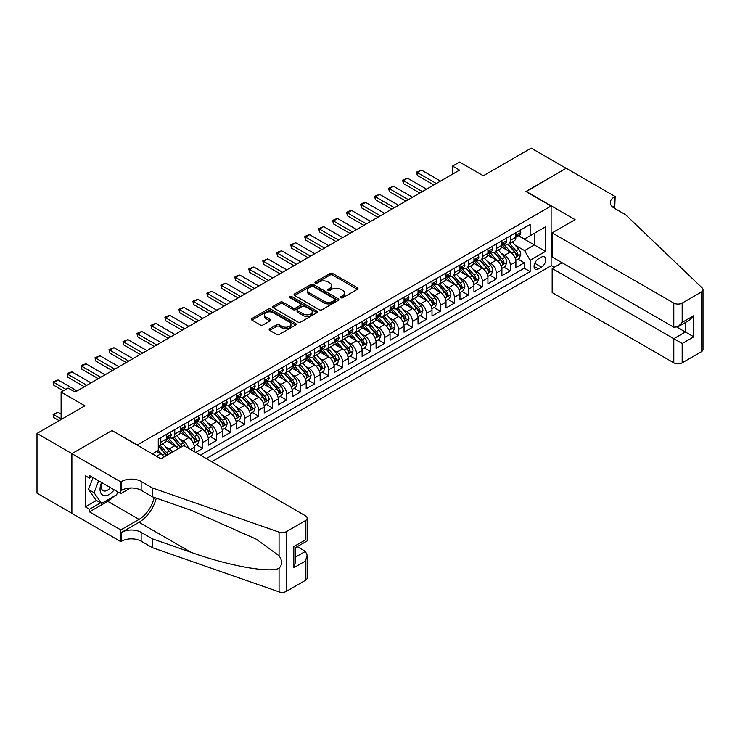 <?xml version="1.0" encoding="UTF-8"?>
<svg xmlns="http://www.w3.org/2000/svg" width="740" height="740" viewBox="0 0 740 740"><rect width="100%" height="100%" fill="white"/><g stroke="black" fill="none" stroke-linecap="round" stroke-linejoin="round"><path stroke-width="1.11" d="M340.9 297.748A1.36 0.786 0 0 0 342.814 297.748L357.401 289.331A1.943 1.119 0 0 0 357.966 288.545A1.943 1.119 0 0 0 357.401 287.749L332.695 273.486A1.943 1.119 0 0 0 329.957 273.486L315.37 281.903A1.36 0.786 0 0 0 314.972 282.458A1.36 0.786 0 0 0 315.37 283.013A1.36 0.786 0 0 0 317.293 283.013L319.18 281.931A6.207 3.589 0 0 1 327.959 281.931L330.022 283.115A6.207 3.589 0 0 1 331.844 285.649A6.207 3.589 0 0 1 330.022 288.184L328.135 289.275A1.36 0.786 0 0 0 327.737 289.83A1.36 0.786 0 0 0 328.135 290.385A1.36 0.786 0 0 0 330.059 290.385L331.946 289.294A6.207 3.589 0 0 1 340.724 289.294L342.786 290.487A6.207 3.589 0 0 1 344.6 293.022A6.207 3.589 0 0 1 342.786 295.556L340.9 296.638A1.36 0.786 0 0 0 340.502 297.193A1.36 0.786 0 0 0 340.9 297.748L340.9 296.638M269.712 328.791A1.943 1.119 0 0 0 269.147 329.578A1.943 1.119 0 0 0 269.712 330.373L276.64 334.378A1.943 1.119 0 0 0 279.387 334.378L295.575 325.026A1.943 1.119 0 0 0 296.148 324.231A1.943 1.119 0 0 0 295.575 323.445L270.877 309.181A1.943 1.119 0 0 0 268.13 309.181L251.942 318.533A1.943 1.119 0 0 0 251.369 319.319A1.943 1.119 0 0 0 251.942 320.115L260.314 324.943A1.943 1.119 0 0 0 263.052 324.943L269.989 320.947A1.943 1.119 0 0 0 270.553 320.152A1.943 1.119 0 0 0 269.989 319.356L265.836 316.961A5.189 2.997 0 0 1 264.319 314.842A5.189 2.997 0 0 1 267.519 312.077A5.189 2.997 0 0 1 273.18 312.724L289.433 322.113A5.189 2.997 0 0 1 290.959 324.231A5.189 2.997 0 0 1 287.749 327.006A5.189 2.997 0 0 1 282.097 326.349L279.387 324.786A1.943 1.119 0 0 0 276.64 324.786L269.712 328.791L269.712 330.373M112.147 430.661L137.307 444.953L551.115 206.035L525.955 191.512L566.146 168.304L531.2 148.13L483.312 175.769L459.549 162.051L452.556 166.084L459.549 170.117L75.092 392.08L68.108 388.047L61.115 392.08L61.115 419.525M112.147 430.421L71.947 453.629L37 433.446L84.878 405.807L61.115 392.08M319.319 309.736A1.943 1.119 0 0 0 322.067 309.736L338.254 300.385A1.943 1.119 0 0 0 338.818 299.598A1.943 1.119 0 0 0 338.254 298.803L313.557 284.539A1.943 1.119 0 0 0 310.809 284.539L294.622 293.891A1.943 1.119 0 0 0 294.048 294.687A1.943 1.119 0 0 0 294.622 295.473L319.319 309.736M290.422 298.044A1.36 0.786 0 0 1 291.8 298.239L291.8 296.62L316.914 311.124A1.943 1.119 0 0 1 317.488 311.91A1.943 1.119 0 0 1 316.914 312.706L300.727 322.057A1.943 1.119 0 0 1 297.98 322.057L273.282 307.794L280.21 303.825L280.21 302.207L273.282 306.212A1.943 1.119 0 0 0 272.709 306.998A1.943 1.119 0 0 0 273.282 307.794L273.282 306.212M280.21 303.825A1.943 1.119 0 0 1 282.957 303.825L282.957 302.207A1.943 1.119 0 0 0 280.21 302.207M282.957 302.207L292.966 307.988A1.943 1.119 0 0 0 295.713 307.988L300.311 305.333A1.943 1.119 0 0 0 300.884 304.547A1.943 1.119 0 0 0 300.311 303.752L289.886 297.73A1.36 0.786 0 0 1 289.488 297.175A1.36 0.786 0 0 1 290.321 296.453A1.36 0.786 0 0 1 291.8 296.62M71.882 513.31L37 493.173L37 433.446M195.749 452.454L202.732 448.421L196.368 444.749M193.63 430.819L197.145 432.845A7.909 4.57 60 0 1 202.732 442.529L208.329 439.301L208.329 445.193L216.718 440.346L210.354 436.674M207.616 422.743L211.122 424.769A7.909 4.57 60 0 1 216.718 434.454L222.305 431.226L222.305 437.118L230.695 432.28L224.331 428.608M221.593 414.678L225.099 416.703A7.909 4.57 60 0 1 230.695 426.388L236.282 423.16L236.282 429.052L244.672 424.205L238.317 420.533M235.57 406.602L239.085 408.628A7.909 4.57 60 0 1 244.672 418.313L250.268 415.085L250.268 420.977L258.658 416.139L252.294 412.467M249.556 398.527L253.061 400.562A7.909 4.57 60 0 1 258.658 410.247L264.245 407.019L264.245 412.911L272.635 408.064L266.271 404.392M263.532 390.461L267.038 392.487A7.909 4.57 60 0 1 272.635 402.171L278.221 398.943L278.221 404.836L286.611 399.989L280.257 396.316M277.509 382.386L281.024 384.411A7.909 4.57 60 0 1 286.611 394.096L292.207 390.868L292.207 396.76L300.597 391.923L294.233 388.25M291.495 374.32L295.001 376.346A7.909 4.57 60 0 1 300.597 386.03L306.184 382.802L306.184 388.694L314.574 383.847L308.21 380.175M305.472 366.245L308.978 368.27A7.909 4.57 60 0 1 314.574 377.955L320.17 374.727L320.17 380.619L328.551 375.781L322.196 372.109M319.449 358.179L322.964 360.204A7.909 4.57 60 0 1 328.551 369.889L334.147 366.661L334.147 372.553L342.537 367.706L336.173 364.034M333.435 350.103L336.94 352.129A7.909 4.57 60 0 1 342.537 361.814L348.124 358.586L348.124 364.478L356.514 359.64L350.15 355.968M347.411 342.028L350.927 344.054A7.909 4.57 60 0 1 356.514 353.748L362.11 350.519L362.11 356.412L370.49 351.565L364.136 347.893M361.388 333.962L364.903 335.988A7.909 4.57 60 0 1 370.49 345.673L376.087 342.444L376.087 348.337L384.476 343.49L378.112 339.817M375.374 325.887L378.88 327.913A7.909 4.57 60 0 1 384.476 337.597L390.063 334.369L390.063 340.261L398.453 335.424L392.089 331.751M389.351 317.821L392.866 319.846A7.909 4.57 60 0 1 398.453 329.531L404.049 326.303L404.049 332.195L412.439 327.348L406.075 323.676M403.337 309.746L406.843 311.771A7.909 4.57 60 0 1 412.439 321.456L418.026 318.228L418.026 324.12L426.416 319.282L420.052 315.61M417.314 301.68L420.82 303.705A7.909 4.57 60 0 1 426.416 313.39L432.003 310.162L432.003 316.054L440.393 311.207L434.038 307.535M431.291 293.604L434.805 295.63A7.909 4.57 60 0 1 440.393 305.315L445.989 302.087L445.989 307.979L454.379 303.141L448.014 299.469M445.276 285.529L448.782 287.555A7.909 4.57 60 0 1 454.379 297.249L459.966 294.021L459.966 299.913L468.355 295.066L461.991 291.394M459.253 277.463L462.759 279.489A7.909 4.57 60 0 1 468.355 289.173L473.942 285.945L473.942 291.838L482.332 286.99L475.977 283.318M473.23 269.388L476.745 271.414A7.909 4.57 60 0 1 482.332 281.098L487.928 277.87L487.928 283.762L496.318 278.925L489.954 275.252M487.216 261.322L490.722 263.348A7.909 4.57 60 0 1 496.318 273.032L501.905 269.804L501.905 275.696L510.295 270.849L510.295 264.957A7.909 4.57 -120 0 0 504.699 255.272L501.193 253.246M503.931 267.177L510.295 270.849M164.067 456.941A7.909 4.57 -120 0 0 160.793 453.833L156.603 451.409M178.044 448.875A7.909 4.57 -120 0 0 174.769 445.757L166.13 440.763M172.457 452.103A7.909 4.57 60 0 0 169.183 448.986L165.667 446.96M194.343 451.65L194.343 447.367A7.909 4.57 -120 0 0 188.756 437.682L180.107 432.697M188.422 448.227A7.909 4.57 60 0 0 183.159 440.911L179.654 438.885M208.329 439.301A7.909 4.57 -120 0 0 202.732 429.616L194.084 424.621M222.305 431.226A7.909 4.57 -120 0 0 216.718 421.541L208.07 416.555M236.282 423.16A7.909 4.57 -120 0 0 230.695 413.475L222.046 408.48M250.268 415.085A7.909 4.57 -120 0 0 244.672 405.4L236.032 400.405M264.245 407.019A7.909 4.57 -120 0 0 258.658 397.325L250.009 392.339M278.221 398.943A7.909 4.57 -120 0 0 272.635 389.259L263.986 384.264M292.207 390.868A7.909 4.57 -120 0 0 286.611 381.183L277.972 376.197M306.184 382.802A7.909 4.57 -120 0 0 300.597 373.117L291.949 368.122M320.17 374.727A7.909 4.57 -120 0 0 314.574 365.042L305.925 360.056M334.147 366.661A7.909 4.57 -120 0 0 328.551 356.976L319.911 351.981M348.124 358.586A7.909 4.57 -120 0 0 342.537 348.901L333.888 343.906M362.11 350.519A7.909 4.57 -120 0 0 356.514 340.825L347.865 335.84M376.087 342.444A7.909 4.57 -120 0 0 370.49 332.76L361.851 327.764M390.063 334.369A7.909 4.57 -120 0 0 384.476 324.684L375.828 319.699M404.049 326.303A7.909 4.57 -120 0 0 398.453 316.618L389.804 311.623M418.026 318.228A7.909 4.57 -120 0 0 412.439 308.543L403.79 303.557M432.003 310.162A7.909 4.57 -120 0 0 426.416 300.477L417.767 295.482M445.989 302.087A7.909 4.57 -120 0 0 440.393 292.402L431.753 287.407M459.966 294.021A7.909 4.57 -120 0 0 454.379 284.327L445.73 279.341M473.942 285.945A7.909 4.57 -120 0 0 468.355 276.261L459.707 271.266M487.928 277.87A7.909 4.57 -120 0 0 482.332 268.185L473.693 263.2M501.905 269.804A7.909 4.57 -120 0 0 496.318 260.119L487.669 255.124M541.467 257.132L538.396 258.907A6.133 3.543 120 0 0 534.391 264.31A6.133 3.543 120 0 0 535.335 269.221A6.133 3.543 120 0 0 538.396 268.916L541.467 267.14A6.133 3.543 120 0 0 545.473 261.738A6.133 3.543 120 0 0 544.538 256.826A6.133 3.543 120 0 0 541.467 257.132M211.751 461.695L551.115 265.771L551.115 206.035M206.303 458.55L530.145 271.58L530.145 260.276L524.558 250.592L515.17 245.181M152.338 453.87L158.277 450.438L158.277 439.135L530.145 224.442L530.145 235.746L545.528 226.865L545.528 251.396L530.145 260.276M169.108 437.322L169.183 437.358A7.909 4.57 60 0 0 173.132 437.756L178.728 434.528A7.909 4.57 -120 0 0 180.366 430.902L180.366 426.388M183.085 429.246L183.159 429.293A7.909 4.57 60 0 0 187.118 429.681L192.705 426.453A7.909 4.57 -120 0 0 194.343 422.836L194.343 418.313M197.071 421.18L197.145 421.217A7.909 4.57 60 0 0 201.095 421.615L206.691 418.387A7.909 4.57 -120 0 0 208.329 414.761L208.329 410.247M211.048 413.105L211.122 413.151A7.909 4.57 60 0 0 215.072 413.54L220.668 410.312A7.909 4.57 -120 0 0 222.305 406.695L222.305 402.171M225.025 405.039L225.099 405.076A7.909 4.57 60 0 0 229.058 405.464L234.645 402.236A7.909 4.57 -120 0 0 236.282 398.62L236.282 394.096M239.011 396.964L239.085 397.01A7.909 4.57 60 0 0 243.035 397.399L248.631 394.17A7.909 4.57 -120 0 0 250.268 390.554L250.268 386.03M252.988 388.889L253.061 388.935A7.909 4.57 60 0 0 257.021 389.323L262.608 386.095A7.909 4.57 -120 0 0 264.245 382.478L264.245 377.955M266.964 380.822L267.038 380.86A7.909 4.57 60 0 0 270.997 381.257L276.584 378.029A7.909 4.57 -120 0 0 278.221 374.403L278.221 369.889M280.95 372.747L281.024 372.793A7.909 4.57 60 0 0 284.974 373.182L290.57 369.954A7.909 4.57 -120 0 0 292.207 366.337L292.207 361.814M294.927 364.681L295.001 364.718A7.909 4.57 60 0 0 298.96 365.116L304.547 361.888A7.909 4.57 -120 0 0 306.184 358.262L306.184 353.748M308.913 356.606L308.978 356.652A7.909 4.57 60 0 0 312.937 357.041L318.524 353.812A7.909 4.57 -120 0 0 320.17 350.196L320.17 345.673M322.89 348.54L322.964 348.577A7.909 4.57 60 0 0 326.914 348.966L332.51 345.737A7.909 4.57 -120 0 0 334.147 342.121L334.147 337.597M336.867 340.465L336.94 340.511A7.909 4.57 60 0 0 340.9 340.9L346.486 337.671A7.909 4.57 -120 0 0 348.124 334.045L348.124 329.531M350.853 332.389L350.927 332.436A7.909 4.57 60 0 0 354.876 332.824L360.473 329.596A7.909 4.57 -120 0 0 362.11 325.979L362.11 321.456M364.829 324.324L364.903 324.361A7.909 4.57 60 0 0 368.853 324.758L374.449 321.53A7.909 4.57 -120 0 0 376.087 317.904L376.087 313.39M378.806 316.248L378.88 316.295A7.909 4.57 60 0 0 382.839 316.683L388.426 313.455A7.909 4.57 -120 0 0 390.063 309.838L390.063 305.315M392.792 308.182L392.866 308.219A7.909 4.57 60 0 0 396.816 308.617L402.412 305.389A7.909 4.57 -120 0 0 404.049 301.763L404.049 297.249M406.769 300.107L406.843 300.153A7.909 4.57 60 0 0 410.793 300.542L416.389 297.314A7.909 4.57 -120 0 0 418.026 293.697L418.026 289.173M420.746 292.041L420.82 292.078A7.909 4.57 60 0 0 424.779 292.466L430.365 289.238A7.909 4.57 -120 0 0 432.003 285.621L432.003 281.098M434.732 283.966L434.805 284.012A7.909 4.57 60 0 0 438.755 284.401L444.352 281.172A7.909 4.57 -120 0 0 445.989 277.546L445.989 273.032M448.708 275.891L448.782 275.937A7.909 4.57 60 0 0 452.741 276.325L458.328 273.097A7.909 4.57 -120 0 0 459.966 269.48L459.966 264.957M462.685 267.825L462.759 267.861A7.909 4.57 60 0 0 466.718 268.259L472.305 265.031A7.909 4.57 -120 0 0 473.942 261.405L473.942 256.891M476.671 259.749L476.745 259.796A7.909 4.57 60 0 0 480.695 260.184L486.291 256.956A7.909 4.57 -120 0 0 487.928 253.339L487.928 248.816M490.648 251.683L490.722 251.72A7.909 4.57 60 0 0 494.681 252.118L500.268 248.89A7.909 4.57 -120 0 0 501.905 245.264L501.905 240.74M200.429 455.156L524.271 268.185L524.271 262.783L515.891 267.621L515.891 261.729A7.909 4.57 -120 0 0 510.295 252.044L501.646 247.058M504.634 243.608L504.699 243.654A7.909 4.57 -120 0 0 508.658 244.043A7.909 4.57 -120 0 0 510.295 240.426L510.295 235.903M508.658 244.043L514.254 240.814A7.909 4.57 -120 0 0 515.891 237.198L515.891 232.674M160.793 437.682L160.793 442.206A7.909 4.57 60 0 1 159.156 445.822A7.909 4.57 60 0 1 158.277 446.146M159.156 445.822L164.752 442.594A7.909 4.57 -120 0 0 166.389 438.977L166.389 434.454M174.769 429.616L174.769 434.13A7.909 4.57 60 0 1 173.132 437.756M188.756 421.541L188.756 426.064A7.909 4.57 60 0 1 187.118 429.681M202.732 413.475L202.732 417.989A7.909 4.57 60 0 1 201.095 421.615M216.718 405.4L216.718 409.923A7.909 4.57 60 0 1 215.072 413.54M230.695 397.325L230.695 401.848A7.909 4.57 60 0 1 229.058 405.464M244.672 389.259L244.672 393.782A7.909 4.57 60 0 1 243.035 397.399M258.658 381.183L258.658 385.707A7.909 4.57 60 0 1 257.021 389.323M272.635 373.117L272.635 377.631A7.909 4.57 60 0 1 270.997 381.257M286.611 365.042L286.611 369.565A7.909 4.57 60 0 1 284.974 373.182M300.597 356.976L300.597 361.49A7.909 4.57 60 0 1 298.96 365.116M314.574 348.901L314.574 353.424A7.909 4.57 60 0 1 312.937 357.041M328.551 340.825L328.551 345.349A7.909 4.57 60 0 1 326.914 348.966M342.537 332.76L342.537 337.283A7.909 4.57 60 0 1 340.9 340.9M356.514 324.684L356.514 329.207A7.909 4.57 60 0 1 354.876 332.824M370.49 316.618L370.49 321.132A7.909 4.57 60 0 1 368.853 324.758M384.476 308.543L384.476 313.066A7.909 4.57 60 0 1 382.839 316.683M398.453 300.477L398.453 304.991A7.909 4.57 60 0 1 396.816 308.617M412.439 292.402L412.439 296.925A7.909 4.57 60 0 1 410.793 300.542M426.416 284.327L426.416 288.85A7.909 4.57 60 0 1 424.779 292.466M440.393 276.261L440.393 280.775A7.909 4.57 60 0 1 438.755 284.401M454.379 268.185L454.379 272.709A7.909 4.57 60 0 1 452.741 276.325M468.355 260.119L468.355 264.633A7.909 4.57 60 0 1 466.718 268.259M482.332 252.044L482.332 256.567A7.909 4.57 60 0 1 480.695 260.184M496.318 243.978L496.318 248.492A7.909 4.57 60 0 1 494.681 252.118M496.318 273.032L496.318 278.925M482.332 281.098L482.332 286.99M468.355 289.173L468.355 295.066M454.379 297.249L454.379 303.141M440.393 305.315L440.393 311.207M426.416 313.39L426.416 319.282M412.439 321.456L412.439 327.348M398.453 329.531L398.453 335.424M384.476 337.597L384.476 343.49M370.49 345.673L370.49 351.565M356.514 353.748L356.514 359.64M342.537 361.814L342.537 367.706M328.551 369.889L328.551 375.781M314.574 377.955L314.574 383.847M300.597 386.03L300.597 391.923M286.611 394.096L286.611 399.989M272.635 402.171L272.635 408.064M258.658 410.247L258.658 416.139M244.672 418.313L244.672 424.205M230.695 426.388L230.695 432.28M216.718 434.454L216.718 440.346M202.732 442.529L202.732 448.421M524.558 250.592L534.345 244.94L534.345 233.322L545.528 226.865M518.333 235.699L545.528 251.396M518.611 235.542L524.558 238.974L530.145 235.746M452.556 166.084L452.556 174.159M517.917 259.111L524.271 262.783M524.271 268.185L530.145 271.58M341.436 297.943L342.786 297.166A6.207 3.589 0 0 0 344.6 294.631L344.6 293.022M331.844 285.649L331.844 287.268A6.207 3.589 0 0 1 330.022 289.803L328.68 290.579M357.374 289.349L332.695 275.104A1.943 1.119 0 0 0 329.957 275.104L315.915 283.207M338.226 300.403L313.557 286.158A1.943 1.119 0 0 0 310.809 286.158L294.64 295.491M334.822 300.144A1.36 0.786 0 0 0 335.22 299.598A1.36 0.786 0 0 0 334.822 299.043L313.14 286.519A1.36 0.786 0 0 0 311.226 286.519L309.228 287.675A6.207 3.589 0 0 0 307.414 290.21A6.207 3.589 0 0 0 309.228 292.744L324.055 301.3A6.207 3.589 0 0 0 332.834 301.3L334.822 300.144L334.822 301.763A1.36 0.786 0 0 0 335.22 301.208L335.22 299.598M307.414 290.21L307.414 291.819A6.207 3.589 0 0 0 309.228 294.354L309.228 292.744M334.822 301.763L332.834 302.91A6.207 3.589 0 0 1 324.055 302.91L309.228 294.354M282.957 303.825L292.966 309.607A1.943 1.119 0 0 0 295.713 309.607L300.311 306.952A1.943 1.119 0 0 0 300.884 306.157L300.884 304.547M291.8 298.239L316.887 312.724M303.363 313.991A5.189 2.997 0 0 0 309.024 314.639A5.189 2.997 0 0 0 312.225 311.873A5.189 2.997 0 0 0 310.707 309.755L304.982 306.443A1.943 1.119 0 0 0 302.235 306.443L297.637 309.098A1.943 1.119 0 0 0 297.064 309.894A1.943 1.119 0 0 0 297.637 310.689L303.363 313.991L303.363 315.61A5.189 2.997 0 0 0 309.024 316.257A5.189 2.997 0 0 0 312.225 313.492L312.225 311.873M297.064 309.894L297.064 311.503A1.943 1.119 0 0 0 297.637 312.299L297.637 310.689M303.363 315.61L297.637 312.299M290.959 324.231L290.959 325.85A5.189 2.997 0 0 1 287.749 328.615A5.189 2.997 0 0 1 282.097 327.968L279.387 326.405A1.943 1.119 0 0 0 276.64 326.405L269.739 330.392M264.319 314.842L264.319 316.461A5.189 2.997 0 0 0 265.836 318.579L265.836 316.961M269.961 320.957L265.836 318.579M295.556 325.036L270.877 310.791A1.943 1.119 0 0 0 268.13 310.791L251.97 320.124M515.771 260.351L519.378 258.26L520.775 254.227A5.236 3.025 -120 0 0 518.74 249.306L512.348 241.906M511.072 252.553L503.774 244.107M506.918 250.092L502.682 245.19A12.552 7.252 -120 0 0 502.293 244.755M507.945 244.329L514.402 251.804A5.236 3.025 60 0 1 516.27 255.42C517.057 256.466 517.621 256.151 517.954 254.449A5.236 3.025 -120 0 0 516.085 250.842L509.694 243.442M508.325 244.209L515.271 252.238A2.673 1.545 60 0 1 515.937 253.284L517.954 254.449M516.27 255.42L516.659 256.04M519.591 230.538L520.775 232.591A5.236 3.025 60 0 1 519.693 234.913L517.038 236.449A5.236 3.025 -120 0 0 517.954 235.237L517.843 234.774M516.058 236.689L516.085 236.689A5.236 3.025 -120 0 0 517.038 236.449M517.279 234.848L517.954 235.237C517.621 234.451 517.066 234.774 516.27 236.208A5.236 3.025 60 0 1 515.891 236.948M436.341 183.52L417.323 172.54L417.323 175.445L416.555 172.096L421.523 170.117L440.531 181.097M433.825 184.972L417.323 175.445M421.523 170.117L417.323 172.54L416.555 172.096M101.574 482.517A12.848 7.418 120 0 0 104.59 495.689A12.848 7.418 120 0 0 114.182 489.788M102.009 482.767A8.797 5.078 120 0 0 103.082 490.638A8.797 5.078 120 0 0 104.368 491.036A8.797 5.078 120 0 0 110.436 487.632M117.79 491.869L116.68 494.709L101.593 503.422L95.997 500.194L88.449 489.464L93.055 477.596M101.593 503.422L94.045 492.692L98.651 480.824M88.449 489.464L94.045 492.692M562.095 262.737L552.17 268.472L552.17 292.605L673.788 362.822L673.788 338.689L685.397 331.992L685.397 322.538M552.17 268.472L682.178 343.536L682.178 362.822L701.261 351.805L701.261 292.078A5.929 3.423 0 0 0 703 289.654A5.929 3.423 0 0 0 702.149 287.888L625.559 214.711L614.376 208.255A13.838 7.992 180 0 1 610.324 202.612A13.838 7.992 180 0 1 614.376 196.96L615.144 196.516L566.211 168.267L526.159 191.632M526.159 191.392L575.091 219.641L552.17 232.878L673.788 303.095A5.929 3.423 0 0 0 682.178 303.095L701.261 292.078M615.144 196.516L614.727 208.458M551.115 265.521L554.195 267.297M552.17 232.878L552.17 257.011L673.788 327.228L673.788 303.095M703 289.654L703 349.382A5.929 3.423 180 0 1 701.261 351.805M682.178 362.822A5.929 3.423 180 0 1 673.788 362.822M612.637 207.024A13.838 7.992 180 0 1 614.376 205.794L614.376 196.96M677.146 327.228L693.787 336.839L682.178 343.536M682.178 303.095L682.178 322.39L677.988 326.812L673.788 327.228M682.178 322.39L693.787 315.684L689.587 320.115L677.988 326.812M183.788 445.554L305.417 515.771A5.929 3.423 -0 0 1 307.156 518.194A5.929 3.423 -0 0 1 305.417 520.618L286.334 531.635L286.334 591.362A5.929 3.423 180 0 1 279.072 591.87L152.338 547.655L141.155 541.199A13.838 7.992 -0 0 0 121.582 541.199L120.814 541.643L71.882 513.394L71.882 453.666L111.934 430.541L160.867 458.791L183.788 445.554M152.338 547.655L152.338 538.822L191.197 552.373C228.336 565.767 269.832 573.26 279.072 568.255C282.44 564.805 282.44 560.643 279.072 555.768L256.271 539.183L191.197 510.323L152.338 496.771L141.155 490.315A13.838 7.992 -0 0 0 121.582 490.315L121.582 481.472L120.814 481.916L71.882 453.666M152.338 496.771L152.338 487.928L141.155 481.472A13.838 7.992 -0 0 0 121.582 481.472M191.197 552.373L139.055 522.274L121.582 532.365A13.838 7.992 -0 0 1 141.155 532.365L152.338 538.822M305.417 580.345L305.417 561.059L307.156 555.213L307.156 577.922A5.929 3.423 180 0 1 305.417 580.345L286.334 591.362M279.072 555.768L279.072 532.143L152.338 487.928M113.905 496.318A22.246 12.839 -60 0 1 107.735 501.332L89.494 511.858L89.494 509.277L100.612 502.858M91.732 476.828L89.494 478.123L85.303 475.7L85.303 506.854L89.494 509.277M89.494 478.123L89.494 475.543L120.814 493.617L120.814 481.916M120.814 541.643L120.814 529.942L139.055 519.406A22.246 12.839 120 0 0 154.197 497.419M89.494 511.858L120.814 529.942M297.23 546.638L305.417 551.374L307.156 555.213M139.055 522.274A25.752 14.865 120 0 0 156.279 498.14M130.573 487.984L120.814 493.617M279.072 532.143A5.929 3.423 -0 0 0 286.334 531.635M85.303 506.854L96.422 500.434M305.417 561.059L293.817 567.756L295.547 561.91L295.547 547.609L307.156 540.912L307.156 518.194M293.817 567.756L293.817 546.61C296.074 547.915 296.074 547.915 293.817 546.61L305.417 539.904C307.683 541.218 307.683 541.218 305.417 539.913L305.417 520.618M501.794 268.417L505.401 266.335L506.798 262.293A5.236 3.025 -120 0 0 504.763 257.372L498.372 249.981M497.095 260.628L489.788 252.174M492.942 258.168L488.696 253.265A12.552 7.252 -120 0 0 488.308 252.821M493.969 252.396L500.425 259.879A5.236 3.025 60 0 1 502.293 263.486C503.08 264.541 503.644 264.217 503.968 262.515A5.236 3.025 -120 0 0 502.099 258.907L495.717 251.517M494.348 252.275L501.285 260.314A2.673 1.545 60 0 1 501.96 261.359L503.968 262.515M502.293 263.486L502.673 264.106M487.808 276.492L491.425 274.401L492.822 270.368A5.236 3.025 -120 0 0 490.777 265.447L484.395 258.057M483.109 268.703L475.811 260.249M478.956 266.233L474.719 261.331A12.552 7.252 -120 0 0 474.331 260.896M479.983 260.471L486.448 267.954A5.236 3.025 60 0 1 488.317 271.562C489.103 272.616 489.658 272.292 489.991 270.59A5.236 3.025 -120 0 0 488.123 266.983L481.74 259.583M480.362 260.351L487.309 268.389A2.673 1.545 60 0 1 487.984 269.425L489.991 270.59M488.317 271.562L488.696 272.181M473.831 284.558L477.439 282.476L478.835 278.434A5.236 3.025 -120 0 0 476.801 273.522L470.409 266.123M469.132 276.769L461.834 268.315M464.979 274.309L460.743 269.406A12.552 7.252 -120 0 0 460.354 268.962M466.006 268.537L472.462 276.02A5.236 3.025 60 0 1 474.331 279.627C475.117 280.682 475.681 280.358 476.014 278.666A5.236 3.025 -120 0 0 474.146 275.049L467.754 267.658M466.385 268.417L473.322 276.455A2.673 1.545 60 0 1 473.998 277.5L476.014 278.666M474.331 279.627L474.71 280.247M459.845 292.633L463.462 290.543L464.859 286.51A5.236 3.025 -120 0 0 462.815 281.589L456.432 274.198M455.156 284.845L447.848 276.39M450.993 282.384L446.757 277.472A12.552 7.252 -120 0 0 446.368 277.038M452.029 276.612L458.486 284.095A5.236 3.025 60 0 1 460.354 287.703C461.14 288.757 461.695 288.433 462.028 286.732A5.236 3.025 -120 0 0 460.16 283.124L453.777 275.724M452.408 276.492L459.346 284.53A2.673 1.545 60 0 1 460.021 285.575L462.028 286.732M460.354 287.703L460.733 288.322M505.614 238.604L506.798 240.667A5.236 3.025 60 0 1 505.716 242.979L503.061 244.514A5.236 3.025 -120 0 0 503.968 243.312L503.857 242.84M502.081 244.764L502.099 244.764A5.236 3.025 -120 0 0 503.061 244.514M503.293 242.914L503.968 243.312C503.644 242.517 503.08 242.84 502.293 244.274A5.236 3.025 60 0 1 501.905 245.023M422.364 191.595L403.346 180.615L403.346 183.52L402.579 180.172L407.546 178.192L426.555 189.172M419.848 193.047L403.346 183.52M407.546 178.192L403.346 180.615L402.579 180.172M491.628 246.679L492.822 248.732A5.236 3.025 60 0 1 491.739 251.054L489.075 252.59A5.236 3.025 -120 0 0 489.991 251.378L489.88 250.916M488.104 252.83L488.123 252.83A5.236 3.025 -120 0 0 489.075 252.59M489.316 250.989L489.991 251.378C489.658 250.592 489.103 250.916 488.317 252.349A5.236 3.025 60 0 1 487.928 253.099M408.378 199.661L389.37 188.681L389.37 191.595L388.602 188.238L393.56 186.267L412.578 197.238M405.862 201.113L389.37 191.595M393.56 186.267L389.37 188.681L388.602 188.238M477.651 254.745L478.835 256.808A5.236 3.025 60 0 1 477.753 259.13L475.099 260.656A5.236 3.025 -120 0 0 476.014 259.453L475.903 258.991M474.118 260.906L474.146 260.906A5.236 3.025 -120 0 0 475.099 260.656M475.33 259.065L476.014 259.453C475.681 258.667 475.126 258.982 474.331 260.425A5.236 3.025 60 0 1 473.942 261.164M394.401 207.737L375.384 196.757L375.384 199.661L374.616 196.313L379.583 194.333L398.592 205.313M391.886 209.189L375.384 199.661M379.583 194.333L375.384 196.757L374.616 196.313M463.675 262.82L464.859 264.874A5.236 3.025 60 0 1 463.776 267.196L461.122 268.731A5.236 3.025 -120 0 0 462.028 267.519L461.917 267.057M460.141 268.971L460.16 268.971A5.236 3.025 -120 0 0 461.122 268.731M461.353 267.131L462.028 267.519C461.704 266.733 461.14 267.057 460.354 268.49A5.236 3.025 60 0 1 459.966 269.24M380.416 215.803L361.407 204.832L361.407 207.737L360.639 204.388L362.739 203.176L365.597 202.409L384.615 213.379M377.9 217.255L361.407 207.737M365.597 202.409L361.407 204.832L360.639 204.388M445.868 300.699L449.485 298.618L450.882 294.585A5.236 3.025 -120 0 0 448.838 289.664L442.455 282.264M441.17 292.911L433.871 284.465M437.016 290.45L432.78 285.548A12.552 7.252 -120 0 0 432.391 285.113M438.043 284.687L444.509 292.161A5.236 3.025 60 0 1 446.377 295.769C447.164 296.823 447.719 296.5 448.052 294.807A5.236 3.025 -120 0 0 446.183 291.199L439.791 283.799M438.422 284.558L445.369 292.596A2.673 1.545 60 0 1 446.035 293.641L448.052 294.807M446.377 295.769L446.757 296.398M449.689 270.896L450.882 272.949A5.236 3.025 60 0 1 449.791 275.271L447.136 276.797A5.236 3.025 -120 0 0 448.052 275.595L447.94 275.132M446.164 277.047L446.183 277.047A5.236 3.025 -120 0 0 447.136 276.797M447.376 275.206L448.052 275.595C447.719 274.808 447.164 275.132 446.377 276.566A5.236 3.025 60 0 1 445.989 277.306M366.439 223.878L347.43 212.898L347.43 215.803L346.662 212.454L348.753 211.242L351.62 210.475L370.638 221.454M363.923 225.33L347.43 215.803M351.62 210.475L347.43 212.898L346.662 212.454M431.892 308.774L435.499 306.684L436.896 302.651A5.236 3.025 -120 0 0 434.861 297.73L428.469 290.339M427.193 300.986L419.894 292.531M423.039 298.525L418.803 293.614A12.552 7.252 -120 0 0 418.414 293.179M424.066 292.753L430.523 300.236A5.236 3.025 60 0 1 432.391 303.844C433.178 304.899 433.742 304.575 434.075 302.873A5.236 3.025 -120 0 0 432.206 299.265L425.815 291.875M424.446 292.633L431.383 300.671A2.673 1.545 60 0 1 432.058 301.716L434.075 302.873M432.391 303.844L432.771 304.464M435.712 278.962L436.896 281.024A5.236 3.025 60 0 1 435.814 283.337L433.159 284.872A5.236 3.025 -120 0 0 434.075 283.67L433.964 283.198M432.179 285.122L432.206 285.122A5.236 3.025 -120 0 0 433.159 284.872M433.39 283.272L434.075 283.67C433.742 282.874 433.178 283.198 432.391 284.632A5.236 3.025 60 0 1 432.003 285.381M352.462 231.944L333.444 220.973L333.444 223.878L332.676 220.529L334.776 219.317L337.644 218.55L356.652 229.529M349.946 233.396L333.444 223.878M337.644 218.55L333.444 220.973L332.676 220.529M417.906 316.85L421.523 314.759L422.919 310.726A5.236 3.025 -120 0 0 420.875 305.805L414.493 298.405M413.216 309.052L405.909 300.607M409.054 306.591L404.817 301.689A12.552 7.252 -120 0 0 404.429 301.254M410.08 300.829L416.546 308.303A5.236 3.025 60 0 1 418.414 311.919C419.201 312.964 419.756 312.65 420.089 310.948A5.236 3.025 -120 0 0 418.22 307.341L411.838 299.94M410.469 300.708L417.406 308.737A2.673 1.545 60 0 1 418.082 309.782L420.089 310.948M418.414 311.919L418.794 312.539M421.735 287.037L422.919 289.09A5.236 3.025 60 0 1 421.837 291.412L419.182 292.947A5.236 3.025 -120 0 0 420.089 291.736L419.978 291.273M418.202 293.188L418.22 293.188A5.236 3.025 -120 0 0 419.182 292.947M419.414 291.347L420.089 291.736C419.765 290.95 419.201 291.273 418.414 292.707A5.236 3.025 60 0 1 418.026 293.447M338.476 240.019L319.467 229.039L319.467 231.944L318.7 228.595L323.657 226.625L342.675 237.596M335.96 241.471L319.467 231.944M323.657 226.625L319.467 229.039L318.7 228.595M403.929 324.916L407.546 322.834L408.943 318.792A5.236 3.025 -120 0 0 406.898 313.871L400.516 306.48M399.23 317.127L391.932 308.673M395.077 314.667L390.84 309.764A12.552 7.252 -120 0 0 390.452 309.32M396.104 308.894L402.569 316.378A5.236 3.025 60 0 1 404.429 319.985C405.224 321.04 405.779 320.716 406.112 319.014A5.236 3.025 -120 0 0 404.243 315.407L397.852 308.016M396.483 308.774L403.43 316.812A2.673 1.545 60 0 1 404.096 317.858L406.112 319.014M404.429 319.985L404.817 320.605M407.749 295.103L408.943 297.166A5.236 3.025 60 0 1 407.851 299.478L405.196 301.014A5.236 3.025 -120 0 0 406.112 299.811L406.001 299.339M404.225 301.263L404.243 301.263A5.236 3.025 -120 0 0 405.196 301.014M405.437 299.413L406.112 299.811C405.779 299.016 405.224 299.339 404.429 300.773A5.236 3.025 60 0 1 404.049 301.522M324.499 248.094L305.49 237.114L305.49 240.019L304.723 236.671L306.813 235.459L309.681 234.691L328.69 245.671M321.983 249.546L305.49 240.019M309.681 234.691L305.49 237.114L304.723 236.671M389.952 332.991L393.56 330.9L394.957 326.867A5.236 3.025 -120 0 0 392.921 321.946L386.53 314.555M385.253 325.202L377.955 316.748M381.1 322.742L376.864 317.83A12.552 7.252 -120 0 0 376.475 317.395M382.127 316.97L388.583 324.453A5.236 3.025 60 0 1 390.452 328.061C391.238 329.115 391.802 328.791 392.126 327.089A5.236 3.025 -120 0 0 390.267 323.482L383.875 316.082M382.506 316.85L389.444 324.888A2.673 1.545 60 0 1 390.119 325.924L392.126 327.089M390.452 328.061L390.831 328.68M393.773 303.178L394.957 305.232A5.236 3.025 60 0 1 393.874 307.553L391.22 309.089A5.236 3.025 -120 0 0 392.126 307.877L392.024 307.414M390.239 309.329L390.267 309.329A5.236 3.025 -120 0 0 391.22 309.089M391.451 307.489L392.126 307.877C391.802 307.091 391.238 307.414 390.452 308.848A5.236 3.025 60 0 1 390.063 309.598M310.522 256.16L291.505 245.181L291.505 248.094L290.737 244.737L295.704 242.766L314.713 253.737M308.007 257.613L291.505 248.094M295.704 242.766L291.505 245.181L290.737 244.737M375.966 341.057L379.583 338.976L380.98 334.933A5.236 3.025 -120 0 0 378.936 330.022L372.553 322.621M371.267 333.268L363.969 324.814M367.114 330.808L362.878 325.905A12.552 7.252 -120 0 0 362.489 325.461M368.141 325.036L374.607 332.519A5.236 3.025 60 0 1 376.475 336.127C377.261 337.181 377.816 336.857 378.149 335.164A5.236 3.025 -120 0 0 376.281 331.548L369.898 324.157M368.52 324.916L375.467 332.954A2.673 1.545 60 0 1 376.142 333.999L378.149 335.164M376.475 336.127L376.854 336.746M379.786 311.244L380.98 313.307A5.236 3.025 60 0 1 379.897 315.629L377.233 317.155A5.236 3.025 -120 0 0 378.149 315.952L378.038 315.49M376.262 317.404L376.281 317.404A5.236 3.025 -120 0 0 377.233 317.155M377.474 315.564L378.149 315.952C377.816 315.166 377.261 315.481 376.475 316.924A5.236 3.025 60 0 1 376.087 317.664M296.536 264.236L277.528 253.256L277.528 256.16L276.76 252.812L278.851 251.6L281.718 250.832L300.736 261.812M294.021 265.688L277.528 256.16M281.718 250.832L277.528 253.256L276.76 252.812M361.99 349.132L365.597 347.042L367.003 343.009A5.236 3.025 -120 0 0 364.959 338.088L358.567 330.697M357.291 341.344L349.992 332.889M353.137 338.883L348.901 333.971A12.552 7.252 -120 0 0 348.512 333.536M354.164 333.111L360.621 340.594A5.236 3.025 60 0 1 362.489 344.202C363.285 345.256 363.839 344.933 364.173 343.231A5.236 3.025 -120 0 0 362.304 339.623L355.912 332.232M354.543 332.991L361.49 341.029A2.673 1.545 60 0 1 362.156 342.074L364.173 343.231M362.489 344.202L362.878 344.822M365.81 319.319L367.003 321.373A5.236 3.025 60 0 1 365.911 323.695L363.257 325.23A5.236 3.025 -120 0 0 364.173 324.018L364.062 323.556M362.286 325.471L362.304 325.471A5.236 3.025 -120 0 0 363.257 325.23M363.497 323.63L364.173 324.018C363.839 323.232 363.285 323.556 362.489 324.989A5.236 3.025 60 0 1 362.11 325.739M282.56 272.302L263.551 261.331L263.551 264.236L262.774 260.887L267.741 258.907L286.75 269.878M280.044 273.754L263.551 264.236M267.741 258.907L263.551 261.331L262.774 260.887M348.013 357.198L351.62 355.117L353.017 351.084A5.236 3.025 -120 0 0 350.982 346.163L344.59 338.763M343.314 349.41L336.006 340.964M339.161 346.949L334.924 342.046A12.552 7.252 -120 0 0 334.526 341.612M340.187 341.186L346.644 348.66A5.236 3.025 60 0 1 348.512 352.268C349.299 353.322 349.863 352.999 350.187 351.306A5.236 3.025 -120 0 0 348.318 347.698L341.936 340.298M340.567 341.057L347.504 349.095A2.673 1.545 60 0 1 348.179 350.14L350.187 351.306M348.512 352.268L348.892 352.897M351.833 327.394L353.017 329.448A5.236 3.025 60 0 1 351.935 331.77L349.28 333.296A5.236 3.025 -120 0 0 350.187 332.094L350.075 331.631M348.3 333.546L348.318 333.546A5.236 3.025 -120 0 0 349.28 333.296M349.511 331.705L350.187 332.094C349.863 331.307 349.299 331.631 348.512 333.065A5.236 3.025 60 0 1 348.124 333.805M268.583 280.377L249.565 269.397L249.565 272.302L248.797 268.953L253.764 266.974L272.773 277.953M266.067 281.829L249.565 272.302M253.764 266.974L249.565 269.397L248.797 268.953M334.027 365.273L337.644 363.192L339.04 359.15A5.236 3.025 -120 0 0 336.996 354.229L330.614 346.838M329.328 357.485L322.029 349.03M325.175 355.024L320.938 350.113A12.552 7.252 -120 0 0 320.55 349.678M326.201 349.252L332.667 356.736A5.236 3.025 60 0 1 334.536 360.343C335.322 361.397 335.877 361.074 336.21 359.372A5.236 3.025 -120 0 0 334.341 355.764L327.959 348.374M326.581 349.132L333.527 357.17A2.673 1.545 60 0 1 334.203 358.216L336.21 359.372M334.536 360.343L334.915 360.963M337.847 335.461L339.04 337.523A5.236 3.025 60 0 1 337.958 339.836L335.294 341.371A5.236 3.025 -120 0 0 336.21 340.169L336.099 339.697M334.323 341.621L334.341 341.621A5.236 3.025 -120 0 0 335.294 341.371M335.535 339.771L336.21 340.169C335.877 339.373 335.322 339.697 334.536 341.131A5.236 3.025 60 0 1 334.147 341.88M254.597 288.443L235.588 277.472L235.588 280.377L234.821 277.028L236.911 275.817L239.779 275.049L258.796 286.029M252.081 289.895L235.588 280.377M239.779 275.049L235.588 277.472L234.821 277.028M320.05 373.349L323.657 371.258L325.054 367.225A5.236 3.025 -120 0 0 323.019 362.304L316.627 354.904M315.351 365.551L308.053 357.106M311.198 363.09L306.961 358.188A12.552 7.252 -120 0 0 306.573 357.753M312.225 357.328L318.681 364.802A5.236 3.025 60 0 1 320.55 368.418C321.336 369.473 321.9 369.149 322.233 367.447A5.236 3.025 -120 0 0 320.364 363.839L313.973 356.44M312.604 357.207L319.55 365.236A2.673 1.545 60 0 1 320.216 366.282L322.233 367.447M320.55 368.418L320.938 369.038M323.87 343.536L325.054 345.589A5.236 3.025 60 0 1 323.972 347.911L321.317 349.447A5.236 3.025 -120 0 0 322.233 348.235L322.122 347.772M320.337 349.687L320.364 349.687A5.236 3.025 -120 0 0 321.317 349.447M321.558 347.846L322.233 348.235C321.9 347.449 321.345 347.772 320.55 349.206A5.236 3.025 60 0 1 320.17 349.946M240.62 296.518L221.602 285.538L221.602 288.443L220.835 285.094L225.802 283.124L244.811 294.095M238.104 297.97L221.602 288.443M225.802 283.124L221.602 285.538L220.835 285.094M306.064 381.414L309.681 379.333L311.078 375.291A5.236 3.025 -120 0 0 309.043 370.379L302.651 362.979M301.374 373.626L294.067 365.171M297.221 371.166L292.975 366.263A12.552 7.252 -120 0 0 292.587 365.819M298.248 365.394L304.704 372.877A5.236 3.025 60 0 1 306.573 376.484C307.359 377.539 307.923 377.215 308.247 375.513A5.236 3.025 -120 0 0 306.379 371.906L299.996 364.515M298.627 365.273L305.565 373.312A2.673 1.545 60 0 1 306.24 374.357L308.247 375.513M306.573 376.484L306.952 377.104M309.894 351.602L311.078 353.664A5.236 3.025 60 0 1 309.995 355.977L307.341 357.513A5.236 3.025 -120 0 0 308.247 356.31L308.136 355.838M306.36 357.762L306.379 357.762A5.236 3.025 -120 0 0 307.341 357.513M307.572 355.921L308.247 356.31C307.923 355.514 307.359 355.838 306.573 357.272A5.236 3.025 60 0 1 306.184 358.021M226.644 304.593L207.626 293.614L207.626 296.518L206.858 293.17L211.825 291.19L230.834 302.17M224.128 306.046L207.626 296.518M211.825 291.19L207.626 293.614L206.858 293.17M292.087 389.49L295.704 387.399L297.101 383.366A5.236 3.025 -120 0 0 295.057 378.445L288.674 371.055M287.388 381.701L280.09 373.247M283.235 379.241L278.999 374.329A12.552 7.252 -120 0 0 278.61 373.894M284.262 373.469L290.728 380.952A5.236 3.025 60 0 1 292.596 384.56C293.382 385.614 293.937 385.29 294.27 383.588A5.236 3.025 -120 0 0 292.402 379.981L286.01 372.581M284.641 373.349L291.588 381.387A2.673 1.545 60 0 1 292.254 382.432L294.27 383.588M292.596 384.56L292.975 385.179M295.907 359.677L297.101 361.731A5.236 3.025 60 0 1 296.019 364.052L293.354 365.588A5.236 3.025 -120 0 0 294.27 364.376L294.159 363.914M292.383 365.828L292.402 365.828A5.236 3.025 -120 0 0 293.354 365.588M293.595 363.988L294.27 364.376C293.937 363.59 293.382 363.914 292.596 365.347A5.236 3.025 60 0 1 292.207 366.096M212.658 312.659L193.649 301.68L193.649 304.593L192.881 301.236L197.839 299.265L216.857 310.236M210.142 314.111L193.649 304.593M197.839 299.265L193.649 301.68L192.881 301.236M278.111 397.556L281.718 395.475L283.115 391.432A5.236 3.025 -120 0 0 281.08 386.521L274.688 379.121M273.411 389.767L266.113 381.313M269.258 387.307L265.022 382.404A12.552 7.252 -120 0 0 264.633 381.97M270.285 381.535L276.742 389.018A5.236 3.025 60 0 1 278.61 392.625C279.396 393.68 279.961 393.356 280.293 391.664A5.236 3.025 -120 0 0 278.425 388.047L272.033 380.656M270.664 381.414L277.602 389.453A2.673 1.545 60 0 1 278.277 390.498L280.293 391.664M278.61 392.625L278.989 393.245M281.931 367.743L283.115 369.806A5.236 3.025 60 0 1 282.032 372.128L279.378 373.654A5.236 3.025 -120 0 0 280.293 372.451L280.183 371.989M278.397 373.904L278.425 373.904A5.236 3.025 -120 0 0 279.378 373.654M279.609 372.063L280.293 372.451C279.961 371.665 279.406 371.98 278.61 373.423A5.236 3.025 60 0 1 278.221 374.163M198.681 320.735L179.663 309.755L179.663 312.659L178.895 309.311L183.862 307.331L202.871 318.311M196.165 322.187L179.663 312.659M183.862 307.331L179.663 309.755L178.895 309.311M264.125 405.631L267.741 403.541L269.138 399.507A5.236 3.025 -120 0 0 267.094 394.587L260.711 387.196M259.435 397.843L252.127 389.388M255.272 395.382L251.036 390.47A12.552 7.252 -120 0 0 250.647 390.036M256.299 389.61L262.765 397.093A5.236 3.025 60 0 1 264.633 400.701C265.42 401.755 265.975 401.432 266.308 399.73A5.236 3.025 -120 0 0 264.439 396.122L258.057 388.731M256.688 389.49L263.625 397.528A2.673 1.545 60 0 1 264.3 398.573L266.308 399.73M264.633 400.701L265.012 401.321M267.954 375.818L269.138 377.881A5.236 3.025 60 0 1 268.056 380.194L265.401 381.729A5.236 3.025 -120 0 0 266.308 380.517L266.197 380.055M264.421 381.97L264.439 381.97A5.236 3.025 -120 0 0 265.401 381.729M265.632 380.129L266.308 380.517C265.984 379.731 265.42 380.055 264.633 381.489A5.236 3.025 60 0 1 264.245 382.238M184.695 328.8L165.686 317.83L165.686 320.735L164.918 317.386L167.018 316.174L169.876 315.407L188.894 326.386M182.179 330.253L165.686 320.735M169.876 315.407L165.686 317.83L164.918 317.386M250.148 413.697L253.764 411.616L255.161 407.583A5.236 3.025 -120 0 0 253.117 402.662L246.735 395.262M245.449 405.909L238.15 397.463M241.296 403.448L237.059 398.546A12.552 7.252 -120 0 0 236.671 398.111M242.322 397.685L248.788 405.159A5.236 3.025 60 0 1 250.657 408.767C251.443 409.821 251.998 409.498 252.331 407.805A5.236 3.025 -120 0 0 250.462 404.197L244.071 396.797M242.702 397.556L249.648 405.594A2.673 1.545 60 0 1 250.314 406.639L252.331 407.805M250.657 408.767L251.036 409.396M253.968 383.894L255.161 385.947A5.236 3.025 60 0 1 254.07 388.269L251.415 389.795A5.236 3.025 -120 0 0 252.331 388.593L252.22 388.13M250.444 390.045L250.462 390.045A5.236 3.025 -120 0 0 251.415 389.795M251.656 388.204L252.331 388.593C251.998 387.806 251.443 388.13 250.657 389.564A5.236 3.025 60 0 1 250.268 390.304M170.718 336.876L151.709 325.896L151.709 328.8L150.942 325.452L153.032 324.24L155.899 323.473L174.917 334.452M168.202 338.328L151.709 328.8M155.899 323.473L151.709 325.896L150.942 325.452M236.171 421.772L239.779 419.691L241.175 415.649A5.236 3.025 -120 0 0 239.14 410.728L232.749 403.337M231.472 413.984L224.174 405.529M227.319 411.523L223.082 406.611A12.552 7.252 -120 0 0 222.694 406.177M228.346 405.751L234.802 413.235A5.236 3.025 60 0 1 236.671 416.842C237.457 417.897 238.021 417.573 238.354 415.871A5.236 3.025 -120 0 0 236.486 412.263L230.094 404.873M228.725 405.631L235.662 413.669A2.673 1.545 60 0 1 236.338 414.714L238.354 415.871M236.671 416.842L237.05 417.462M239.991 391.96L241.175 394.022A5.236 3.025 60 0 1 240.093 396.335L237.438 397.87A5.236 3.025 -120 0 0 238.354 396.668L238.243 396.196M236.458 398.12L236.486 398.12A5.236 3.025 -120 0 0 237.438 397.87M237.669 396.27L238.354 396.668C238.021 395.872 237.457 396.196 236.671 397.63A5.236 3.025 60 0 1 236.282 398.379M156.741 344.942L137.723 333.971L137.723 336.876L136.956 333.527L139.055 332.315L141.923 331.548L160.931 342.528M154.225 346.403L137.723 336.876M141.923 331.548L137.723 333.971L136.956 333.527M222.185 429.848L225.802 427.757L227.199 423.724A5.236 3.025 -120 0 0 225.154 418.803L218.772 411.403M217.486 422.05L210.188 413.605M213.333 419.589L209.096 414.687A12.552 7.252 -120 0 0 208.708 414.252M214.36 413.827L220.825 421.3A5.236 3.025 60 0 1 222.694 424.917C223.48 425.972 224.035 425.648 224.368 423.946A5.236 3.025 -120 0 0 222.5 420.339L216.117 412.939M214.739 413.706L221.686 421.745A2.673 1.545 60 0 1 222.361 422.781L224.368 423.946M222.694 424.917L223.073 425.537M226.015 400.035L227.199 402.088A5.236 3.025 60 0 1 226.116 404.41L223.462 405.946A5.236 3.025 -120 0 0 224.368 404.734L224.257 404.271M222.481 406.186L222.5 406.186A5.236 3.025 -120 0 0 223.462 405.946M223.693 404.345L224.368 404.734C224.044 403.947 223.48 404.271 222.694 405.705A5.236 3.025 60 0 1 222.305 406.445M142.755 353.017L123.747 342.037L123.747 344.942L122.979 341.593L127.937 339.623L146.955 350.594M140.239 354.469L123.747 344.942M127.937 339.623L123.747 342.037L122.979 341.593M208.208 437.914L211.825 435.832L213.222 431.79A5.236 3.025 -120 0 0 211.178 426.878L204.786 419.478M203.509 430.125L196.211 421.671M199.356 427.664L195.12 422.762A12.552 7.252 -120 0 0 194.731 422.318M200.383 421.893L206.849 429.376A5.236 3.025 60 0 1 208.708 432.983C209.503 434.038 210.058 433.714 210.391 432.021A5.236 3.025 -120 0 0 208.523 428.404L202.131 421.014M200.762 421.772L207.709 429.811A2.673 1.545 60 0 1 208.375 430.856L210.391 432.021M208.708 432.983L209.096 433.603M212.029 408.101L213.222 410.164A5.236 3.025 60 0 1 212.13 412.476L209.476 414.012A5.236 3.025 -120 0 0 210.391 412.809L210.28 412.346M208.504 414.261L208.523 414.261A5.236 3.025 -120 0 0 209.476 414.012M209.716 412.421L210.391 412.809C210.058 412.014 209.503 412.337 208.708 413.771A5.236 3.025 60 0 1 208.329 414.52M128.779 361.092L109.77 350.113L109.77 353.017L108.993 349.668L113.96 347.689L132.969 358.669M126.263 362.545L109.77 353.017M113.96 347.689L109.77 350.113L108.993 349.668M194.232 445.989L197.839 443.898L199.236 439.865A5.236 3.025 -120 0 0 197.201 434.944L190.809 427.554M189.533 438.2L182.234 429.746M185.379 435.74L181.143 430.828A12.552 7.252 -120 0 0 180.754 430.393M186.406 429.968L192.863 437.451A5.236 3.025 60 0 1 194.731 441.059C195.517 442.113 196.082 441.789 196.405 440.087A5.236 3.025 -120 0 0 194.546 436.48L188.154 429.08M186.785 429.848L193.723 437.886A2.673 1.545 60 0 1 194.398 438.931L196.405 440.087M194.731 441.059L195.11 441.678M198.052 416.176L199.236 418.23A5.236 3.025 60 0 1 198.154 420.551L195.499 422.087A5.236 3.025 -120 0 0 196.405 420.875L196.304 420.413M194.518 422.327L194.546 422.327A5.236 3.025 -120 0 0 195.499 422.087M195.73 420.486L196.405 420.875C196.082 420.089 195.517 420.413 194.731 421.846A5.236 3.025 60 0 1 194.343 422.596M114.802 369.158L95.784 358.179L95.784 361.092L95.016 357.735L99.983 355.764L118.992 366.735M112.286 370.611L95.784 361.092M99.983 355.764L95.784 358.179L95.016 357.735M184.982 446.248A5.236 3.025 -120 0 0 183.215 443.019L176.832 435.62M175.547 446.266L168.248 437.812M171.393 443.806L167.157 438.903A12.552 7.252 -120 0 0 166.768 438.469M181.901 446.646A5.236 3.025 -120 0 0 180.56 444.546L174.178 437.155M172.799 437.914L179.746 445.952A2.673 1.545 60 0 1 180.421 446.997L180.856 447.247M172.42 438.043L178.886 445.517A5.236 3.025 60 0 1 180.227 447.617M184.066 424.242L185.259 426.305A5.236 3.025 60 0 1 184.177 428.627L181.513 430.153A5.236 3.025 -120 0 0 182.429 428.95L182.317 428.488M180.542 430.403L180.56 430.403A5.236 3.025 -120 0 0 181.513 430.153M181.753 428.562L182.429 428.95C182.096 428.164 181.541 428.479 180.754 429.921A5.236 3.025 60 0 1 180.366 430.661M100.816 377.233L81.807 366.254L81.807 369.158L81.039 365.81L83.13 364.598L85.997 363.83L105.015 374.81M98.3 378.686L81.807 369.158M85.997 363.83L81.807 366.254L81.039 365.81M170.579 453.185A5.236 3.025 -120 0 0 169.238 451.086L162.846 443.695M161.57 454.342L158.231 450.466M157.417 451.881L156.871 451.252M167.924 454.712A5.236 3.025 -120 0 0 166.583 452.621L160.192 445.23M158.822 445.989L165.769 454.027A2.673 1.545 60 0 1 166.435 455.072L166.87 455.322M158.443 446.109L164.9 453.592A5.236 3.025 60 0 1 166.241 455.683M170.089 432.317L171.282 434.38A5.236 3.025 60 0 1 170.191 436.693L167.536 438.228A5.236 3.025 -120 0 0 168.452 437.016L168.341 436.554M166.565 438.469L166.583 438.469A5.236 3.025 -120 0 0 167.536 438.228M167.776 436.628L168.452 437.016C168.119 436.23 167.564 436.554 166.768 437.988A5.236 3.025 60 0 1 166.389 438.737M86.839 385.3L67.83 374.329L67.83 377.233L67.053 373.885L69.153 372.673L72.02 371.906L91.029 382.885M84.323 386.752L67.83 377.233M72.02 371.906L67.83 374.329L67.053 373.885M61.115 414.039L58.044 412.263L53.844 414.687L61.115 418.877M53.844 417.591L53.077 414.243L53.844 414.687L53.844 417.591L59.154 420.653M53.077 414.243L58.044 412.263M65.869 389.342L53.844 382.395L53.844 385.3L53.077 381.951L58.044 379.971L77.052 390.951M63.353 390.794L53.844 385.3M58.044 379.971L53.844 382.395L53.077 381.951M156.529 456.293L160.793 453.833M169.183 448.986L174.769 445.757M183.159 440.911L188.756 437.682M197.145 432.845L202.732 429.616M211.122 424.769L216.718 421.541M225.099 416.703L230.695 413.475M239.085 408.628L244.672 405.4M253.061 400.562L258.658 397.325M267.038 392.487L272.635 389.259M281.024 384.411L286.611 381.183M295.001 376.346L300.597 373.117M308.978 368.27L314.574 365.042M322.964 360.204L328.551 356.976M336.94 352.129L342.537 348.901M350.927 344.054L356.514 340.825M364.903 335.988L370.49 332.76M378.88 327.913L384.476 324.684M392.866 319.846L398.453 316.618M406.843 311.771L412.439 308.543M420.82 303.705L426.416 300.477M434.805 295.63L440.393 292.402M448.782 287.555L454.379 284.327M462.759 279.489L468.355 276.261M476.745 271.414L482.332 268.185M490.722 263.348L496.318 260.119M504.699 255.272L510.295 252.044M510.295 240.426L515.891 237.198M160.793 442.206L166.389 438.977M174.769 434.13L180.366 430.902M188.756 426.064L194.343 422.836M202.732 417.989L208.329 414.761M216.718 409.923L222.305 406.695M230.695 401.848L236.282 398.62M244.672 393.782L250.268 390.554M258.658 385.707L264.245 382.478M272.635 377.631L278.221 374.403M286.611 369.565L292.207 366.337M300.597 361.49L306.184 358.262M314.574 353.424L320.17 350.196M328.551 345.349L334.147 342.121M342.537 337.283L348.124 334.045M356.514 329.207L362.11 325.979M370.49 321.132L376.087 317.904M384.476 313.066L390.063 309.838M398.453 304.991L404.049 301.763M412.439 296.925L418.026 293.697M426.416 288.85L432.003 285.621M440.393 280.775L445.989 277.546M454.379 272.709L459.966 269.48M468.355 264.633L473.942 261.405M482.332 256.567L487.928 253.339M496.318 248.492L501.905 245.264M510.295 264.957L515.891 261.729M190.643 449.513L194.343 447.367M534.77 263.264L541.467 267.14M534.058 266.409L538.396 268.916M342.786 297.166L342.786 295.556M328.135 290.385L328.135 289.275M330.022 289.803L330.022 288.184M315.37 283.013L315.37 281.903M329.957 275.104L329.957 273.486M332.695 275.104L332.695 273.486M357.401 289.331L357.401 287.749M294.622 295.473L294.622 293.891M310.809 286.158L310.809 284.539M313.557 286.158L313.557 284.539M338.254 300.385L338.254 298.803M324.055 302.91L324.055 301.3M332.834 302.91L332.834 301.3M292.966 309.607L292.966 307.988M295.713 309.607L295.713 307.988M300.311 306.952L300.311 305.333M316.914 312.706L316.914 311.124M276.64 326.405L276.64 324.786M279.387 326.405L279.387 324.786M282.097 327.968L282.097 326.349M269.989 320.947L269.989 319.356M251.942 320.115L251.942 318.533M268.13 310.791L268.13 309.181M270.877 310.791L270.877 309.181M295.575 325.026L295.575 323.445M514.966 257.659L520.747 254.329M516.085 250.842L518.74 249.306M511.904 253.246L514.402 251.804M520.747 232.536L515.891 235.339M693.787 315.684L693.787 336.839M141.155 490.315L141.155 481.472M141.155 532.365L141.155 541.199M279.072 591.87L279.072 568.255M121.582 532.365L121.582 541.199M107.735 501.332L139.055 519.406M295.547 557.063L305.417 551.374M500.989 265.734L506.761 262.395M502.099 258.907L504.763 257.372M497.928 261.322L500.425 259.879M487.013 273.8L492.785 270.47M488.123 266.983L490.777 265.447M483.951 269.397L486.448 267.954M473.026 281.875L478.808 278.536M474.146 275.049L476.801 273.522M469.965 277.463L472.462 276.02M459.05 289.941L464.822 286.611M460.16 283.124L462.815 281.589M455.988 285.538L458.486 284.095M506.761 240.602L501.905 243.405M492.785 248.677L487.928 251.48M478.808 256.743L473.942 259.555M464.822 264.818L459.966 267.621M445.073 298.017L450.845 294.687M446.183 291.199L448.838 289.664M442.002 293.604L444.509 292.161M450.845 272.894L445.989 275.696M431.087 306.092L436.868 302.752M432.206 299.265L434.861 297.73M428.025 301.68L430.523 300.236M436.868 280.96L432.003 283.762M417.11 314.158L422.882 310.828M418.22 307.341L420.875 305.805M414.049 309.746L416.546 308.303M422.882 289.035L418.026 291.838M403.134 322.233L408.906 318.894M404.243 315.407L406.898 313.871M400.062 317.821L402.569 316.378M408.906 297.101L404.049 299.904M389.148 330.299L394.929 326.969M390.267 323.482L392.921 321.946M386.086 325.896L388.583 324.453M394.929 305.176L390.063 307.979M375.171 338.374L380.943 335.035M376.281 331.548L378.936 330.022M372.109 333.962L374.607 332.519M380.943 313.242L376.087 316.054M361.194 346.44L366.966 343.11M362.304 339.623L364.959 338.088M358.123 342.037L360.621 340.594M366.966 321.317L362.11 324.12M347.208 354.516L352.98 351.186M348.318 347.698L350.982 346.163M344.146 350.103L346.644 348.66M352.98 329.393L348.124 332.195M333.231 362.591L339.003 359.252M334.341 355.764L336.996 354.229M330.17 358.179L332.667 356.736M339.003 337.459L334.147 340.261M319.245 370.657L325.026 367.327M320.364 363.839L323.019 362.304M316.183 366.245L318.681 364.802M325.026 345.534L320.17 348.337M305.269 378.732L311.041 375.393M306.379 371.906L309.043 370.379M302.207 374.32L304.704 372.877M311.041 353.6L306.184 356.412M291.292 386.798L297.064 383.468M292.402 379.981L295.057 378.445M288.23 382.395L290.728 380.952M297.064 361.675L292.207 364.478M277.306 394.873L283.087 391.534M278.425 388.047L281.08 386.521M274.244 390.461L276.742 389.018M283.087 369.741L278.221 372.553M263.329 402.939L269.101 399.609M264.439 396.122L267.094 394.587M260.267 398.536L262.765 397.093M269.101 377.816L264.245 380.619M249.352 411.014L255.124 407.685M250.462 404.197L253.117 402.662M246.281 406.602L248.788 405.159M255.124 385.892L250.268 388.694M235.366 419.09L241.148 415.75M236.486 412.263L239.14 410.728M232.304 414.678L234.802 413.235M241.148 393.957L236.282 396.76M221.39 427.156L227.162 423.826M222.5 420.339L225.154 418.803M218.328 422.743L220.825 421.3M227.162 402.033L222.305 404.836M207.413 435.231L213.185 431.892M208.523 428.404L211.178 426.878M204.342 430.819L206.849 429.376M213.185 410.099L208.329 412.911M193.427 443.297L199.208 439.967M194.546 436.48L197.201 434.944M190.365 438.894L192.863 437.451M199.208 418.174L194.343 420.977M180.56 444.546L183.215 443.019M176.388 446.96L178.886 445.517M185.222 426.24L180.366 429.052M166.583 452.621L169.238 451.086M162.402 455.035L164.9 453.592M171.245 434.315L166.389 437.118"/></g></svg>
